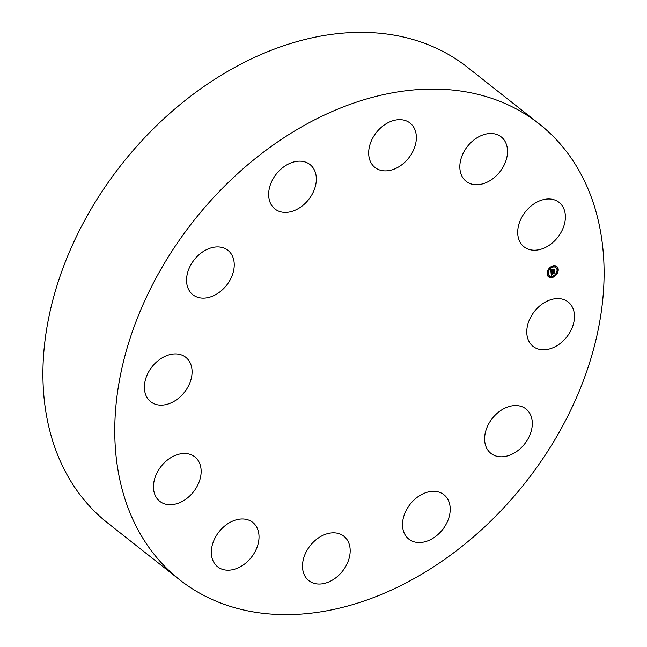 <?xml version="1.0" encoding="UTF-8"?>
<svg xmlns="http://www.w3.org/2000/svg" width="647" height="647" viewBox="0 0 647 647"><rect width="100%" height="100%" fill="white"/><g stroke="black" fill="none" stroke-linecap="round" stroke-linejoin="round"><path stroke-width="0.97" d="M531.947 315A28.298 20.591 -51.7 0 1 568.147 301.971A28.298 20.591 -51.7 0 1 569.287 333.375A28.298 20.591 -51.7 0 1 533.088 346.396A28.298 20.591 -51.7 0 1 531.947 315M179.583 579.744L107.725 523.035A290.309 211.278 -51.7 0 1 108.34 182.236A290.309 211.278 -51.7 0 1 439.758 49.835A290.309 211.278 -51.7 0 1 467.417 67.256L539.274 123.965A290.309 211.278 -51.7 0 1 538.66 464.764A290.309 211.278 -51.7 0 1 207.242 597.165A290.309 211.278 -51.7 0 1 179.583 579.744A290.309 211.278 -51.7 0 1 180.198 238.945A290.309 211.278 -51.7 0 1 511.615 106.545A290.309 211.278 -51.7 0 1 539.274 123.965M219.155 292.436A28.298 20.591 -51.7 0 1 192.871 294.741A28.298 20.591 -51.7 0 1 201.646 252.613A28.298 20.591 -51.7 0 1 227.93 250.316A28.298 20.591 -51.7 0 1 219.155 292.436M429.875 491.623A28.298 20.591 -51.7 0 1 443.899 494.712A28.298 20.591 -51.7 0 1 447.441 521.571A28.298 20.591 -51.7 0 1 422.855 542.226A28.298 20.591 -51.7 0 1 408.839 539.137A28.298 20.591 -51.7 0 1 405.289 512.287A28.298 20.591 -51.7 0 1 429.875 491.623M288.983 212.087A28.298 20.591 -51.7 0 1 274.959 208.997A28.298 20.591 -51.7 0 1 271.416 182.139A28.298 20.591 -51.7 0 1 296.002 161.483A28.298 20.591 -51.7 0 1 310.018 164.573A28.298 20.591 -51.7 0 1 313.569 191.423A28.298 20.591 -51.7 0 1 288.983 212.087M341.171 534.527A28.298 20.591 -51.7 0 1 343.872 536.226A28.298 20.591 -51.7 0 1 343.808 569.441A28.298 20.591 -51.7 0 1 311.506 582.349A28.298 20.591 -51.7 0 1 308.805 580.65A28.298 20.591 -51.7 0 1 308.87 547.435A28.298 20.591 -51.7 0 1 341.171 534.527M377.686 169.182A28.298 20.591 -51.7 0 1 374.985 167.484A28.298 20.591 -51.7 0 1 375.05 134.269A28.298 20.591 -51.7 0 1 407.351 121.361A28.298 20.591 -51.7 0 1 410.044 123.059A28.298 20.591 -51.7 0 1 409.988 156.275A28.298 20.591 -51.7 0 1 377.686 169.182M257.36 528.486A28.298 20.591 -51.7 0 1 247.85 561.216A28.298 20.591 -51.7 0 1 217.651 566.804A28.298 20.591 -51.7 0 1 213 560.706A28.298 20.591 -51.7 0 1 222.503 527.976A28.298 20.591 -51.7 0 1 252.71 522.38A28.298 20.591 -51.7 0 1 257.36 528.486M461.497 175.224A28.298 20.591 -51.7 0 1 471.008 142.494A28.298 20.591 -51.7 0 1 501.207 136.905A28.298 20.591 -51.7 0 1 505.857 143.003A28.298 20.591 -51.7 0 1 496.354 175.733A28.298 20.591 -51.7 0 1 466.147 181.33A28.298 20.591 -51.7 0 1 461.497 175.224M200.893 475.108A28.298 20.591 -51.7 0 1 184.322 500.204A28.298 20.591 -51.7 0 1 159.777 501.32A28.298 20.591 -51.7 0 1 153.727 483.107A28.298 20.591 -51.7 0 1 170.298 458.011A28.298 20.591 -51.7 0 1 194.844 456.895A28.298 20.591 -51.7 0 1 200.893 475.108M517.964 228.601A28.298 20.591 -51.7 0 1 534.535 203.506A28.298 20.591 -51.7 0 1 559.073 202.39A28.298 20.591 -51.7 0 1 565.13 220.603A28.298 20.591 -51.7 0 1 548.559 245.698A28.298 20.591 -51.7 0 1 524.013 246.814A28.298 20.591 -51.7 0 1 517.964 228.601M186.91 388.71A28.298 20.591 -51.7 0 1 150.711 401.738A28.298 20.591 -51.7 0 1 149.57 370.335A28.298 20.591 -51.7 0 1 185.77 357.314A28.298 20.591 -51.7 0 1 186.91 388.71M499.702 411.274A28.298 20.591 -51.7 0 1 525.987 408.969A28.298 20.591 -51.7 0 1 517.212 451.096A28.298 20.591 -51.7 0 1 490.927 453.393A28.298 20.591 -51.7 0 1 499.702 411.274M553.169 277.183A6.607 4.812 -51.7 0 1 548.575 276.851A6.607 4.812 -51.7 0 1 547.467 271.287A6.607 4.812 -51.7 0 1 552.166 266.143A6.607 4.812 -51.7 0 1 556.76 266.475A6.607 4.812 -51.7 0 1 557.86 272.039A6.607 4.812 -51.7 0 1 553.169 277.183M548.47 276.762A6.607 4.812 128.3 0 0 552.95 277.013A6.607 4.812 128.3 0 0 553.112 276.94M553.201 276.9A6.607 4.812 128.3 0 0 556.566 274.005M556.824 273.608A6.607 4.812 128.3 0 0 556.646 266.394M555.781 267.494A5.208 3.785 128.3 0 0 555.676 267.405A5.208 3.785 128.3 0 0 552.053 267.138A5.208 3.785 128.3 0 0 549.182 269.548M548.939 269.928A5.208 3.785 128.3 0 0 549.222 275.573A5.208 3.785 128.3 0 0 549.335 275.662M547.823 273.358L547.378 273.907M551.915 266.249L551.891 266.92M548.955 269.265L548.551 269.144M557.73 269.241L557.293 269.799M555.967 266.354L555.522 266.912M553.225 276.237L552.789 276.787M549.586 276.245L549.149 276.795M556.598 273.333L556.177 273.228M552.271 267.308A5.208 3.785 -51.7 0 1 555.894 267.575A5.208 3.785 -51.7 0 1 556.76 271.958A5.208 3.785 -51.7 0 1 553.064 276.01A5.208 3.785 -51.7 0 1 549.44 275.751A5.208 3.785 -51.7 0 1 548.575 271.36A5.208 3.785 -51.7 0 1 552.271 267.308M551.009 272.347L551.77 272.395L551.333 273.455L554.204 271.999L554.301 273.099L551.576 273.883L552.085 274.409L551.398 273.956L552.012 274.563L551.293 275.226L551.009 272.347M551.147 272.136L551.883 272.185L551.147 272.136M551.584 272.622L551.519 273.204L554.374 271.627L554.422 272.937L554.317 271.78L551.454 273.309L551.584 272.622M550.985 272.128L550.759 269.621L551.519 269.718L551.115 271.23L552.247 270.761L551.236 271.028L551.39 269.928L551.293 270.947L552.231 270.559L551.754 269.977L552.764 269.556L552.449 270.681L553.961 269.734L554.067 270.915L550.985 272.128M551.818 269.767L552.87 269.33L551.818 269.767M552.595 269.896L552.635 270.389L554.164 269.314L554.293 270.713L554.107 269.475L552.578 270.478L552.595 269.896M550.945 271.675L552.295 271.247M552.675 271.125L553.848 270.745L553.783 270.001M552.449 270.681L552.328 269.734M551.115 271.23L550.88 270.123L551.349 269.888M551.543 274.571L551.519 273.932M551.365 273.818L554.083 272.929L554.026 272.29M551.333 273.455L551.179 272.597M547.677 273.382L547.459 274.029L547.459 273.212M552.182 266.394L551.972 267.041L552.182 266.394M548.81 269.289L548.591 269.936L548.81 269.289M557.593 269.273L557.374 269.92L557.374 269.095M555.822 266.386L555.603 267.033L555.603 266.216M553.145 276.932L553.363 276.285L553.145 276.932M549.505 276.94L549.724 276.293L549.505 276.94M556.517 274.029L556.735 273.382L556.517 274.029"/></g></svg>
